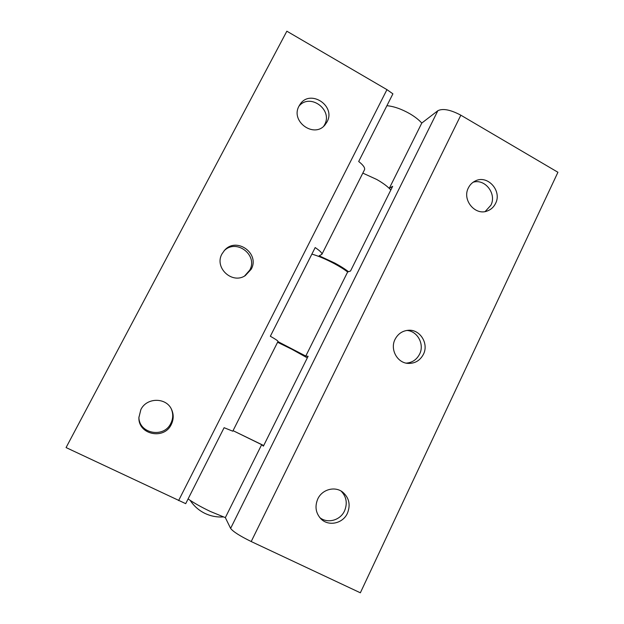 <?xml version="1.0" encoding="UTF-8"?>
<svg xmlns="http://www.w3.org/2000/svg" width="624" height="624" viewBox="0 0 624 624"><rect width="100%" height="100%" fill="white"/><g stroke="black" fill="none" stroke-linecap="round" stroke-linejoin="round"><path stroke-width="0.94" d="M138.91 417.019C138.676 433.672 163.979 438.524 170.851 423.314C173.16 418.587 173.332 413.845 171.366 409.079M140.845 409.64L138.902 417.55C138.115 434.717 164.213 440.138 171.296 424.46C173.714 419.476 173.815 414.508 171.6 409.547C166.413 397.262 146.695 397.223 140.845 409.64M244.553 276.026L249.678 270.223C258.398 255.146 236.192 238.235 224.039 250.864M222.011 253.867C213.946 267.657 232.183 284.583 245.279 275.613L251.176 269.272C260.239 253.578 236.551 236.465 224.601 250.24L222.011 253.867M323.762 126.142L324.558 124.777C333.232 109.793 309.941 92.672 298.99 106.142M299.052 106.025C290.098 121.43 314.246 138.731 325.065 124.816L327.007 121.937C336.289 105.768 309.878 88.608 299.949 104.528L299.052 106.025M390.835 189.985C387.73 186.56 383.027 183.05 376.74 179.47L362.817 173.113L376.74 179.47C381.958 182.426 386.131 185.398 389.275 188.37L392.668 186.303L350.516 271.034L347.646 271.978C344.245 269.389 339.877 266.643 334.526 263.749C325.931 259.186 318.38 255.973 311.867 254.108M321.898 254.319L364.51 169.751C365.204 167.864 363.262 165.118 358.691 161.499L392.902 93.834L386.95 89.645L286.853 31.2L66.074 447.572L185.702 503.662L224.102 427.697L232.783 431.192L278.008 341.429C278.023 340.876 275.465 339.152 270.34 336.25L315.182 247.564C320.026 250.832 322.257 253.087 321.898 254.319L319.153 255.801L334.854 263.094C340.493 266.152 345.025 269.03 348.457 271.713M307.312 357.872L291.728 349.198L277.586 342.272M277.922 341.601L305.783 356.062L308.108 356.273L263.406 446.137L261.667 444.662L233.056 430.654L263.695 445.544M341.125 491.08C346.492 496.751 347.63 503.365 344.526 510.916C340.298 520.408 327.444 523.903 319.738 517.546M347.404 513.302C342.865 523.606 328.458 526.695 320.939 518.856C315.697 513.084 314.652 506.431 317.795 498.919C322.109 489.411 334.846 485.94 342.592 492.047C349.151 497.741 350.758 504.832 347.404 513.302M406.77 330.439C417.487 330.946 424.702 344.323 419.593 354.136C416.699 359.666 412.23 362.669 406.193 363.129M423.415 354.315C420.053 360.594 414.913 363.62 408.01 363.394C397.168 362.887 389.828 349.253 395.07 339.308C398.026 333.731 402.527 330.72 408.587 330.26C420.178 329.355 428.984 343.699 423.415 354.315M473.117 182.247C485.051 178.386 496.961 193.885 490.877 205.249L485.16 211.544M495.55 203.455C493.787 207.012 491.111 209.492 487.523 210.889C475.363 216.154 461.815 199.976 468.374 187.894C469.927 184.774 472.22 182.473 475.246 180.999C487.5 174.431 502.312 190.897 495.55 203.455M188.089 498.935C193.838 502.936 201.287 507.125 210.444 511.501L225.342 517.624L230.615 528.395C233.025 531.609 239.889 535.993 251.207 541.538L360.352 592.8L557.926 172.271L460.84 115.19L251.207 541.538M261.667 444.662L225.342 517.624M386.903 105.698C393.845 106.337 401.443 108.997 409.703 113.662C414.82 116.665 418.844 119.8 421.785 123.068L389.275 188.37M347.646 271.978L305.783 356.062M421.785 123.068L437.837 110.721C442.814 108.209 450.481 109.699 460.84 115.19M386.95 89.645L178.597 500.588M437.837 110.721L230.615 528.395M190.195 500.37C194.009 506.181 199.04 510.58 205.288 513.56C211.006 516.212 217.027 517.335 223.353 516.937"/></g></svg>
